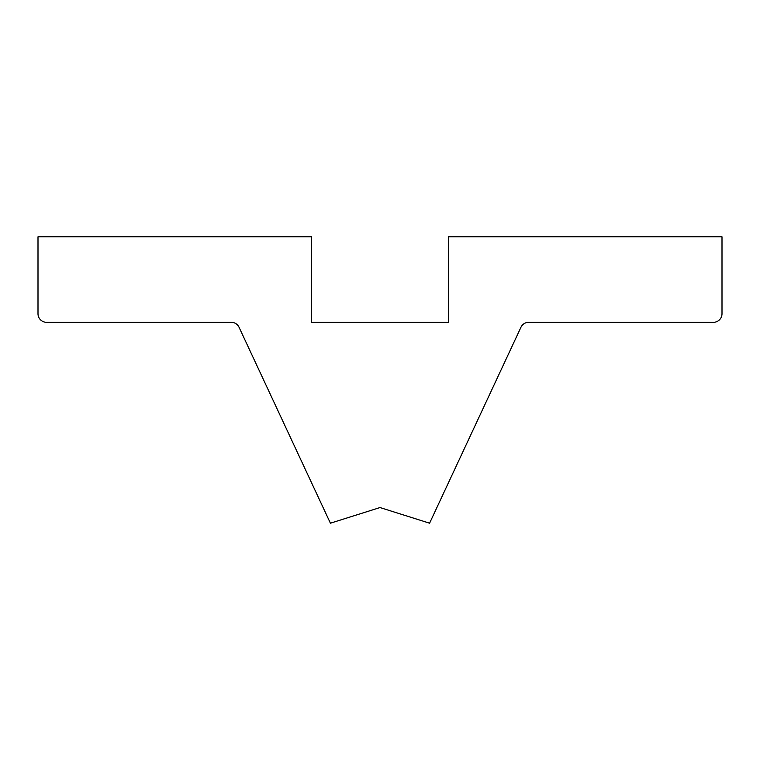 <?xml version="1.0" encoding="UTF-8"?>
<svg xmlns="http://www.w3.org/2000/svg" width="760" height="760" viewBox="0 0 760 760"><rect width="100%" height="100%" fill="white"/><g stroke="black" fill="none" stroke-linecap="round" stroke-linejoin="round"><path stroke-width="1.14" d="M418.475 519.688L380 507.556L429.59 523.193L520.961 327.247A8.55 8.55 0 0 1 528.713 322.306L713.45 322.306A8.55 8.55 0 0 0 722 313.756L722 236.806L448.4 236.806L448.4 322.306L311.6 322.306L311.6 236.806L38 236.806L38 313.756A8.55 8.55 0 0 0 46.55 322.306L231.287 322.306A8.55 8.55 0 0 1 239.039 327.247L330.41 523.193L380 507.556L418.475 519.688L380 507.556L341.525 519.688L380 507.556L418.475 519.688L380 507.556L341.525 519.688"/></g></svg>
